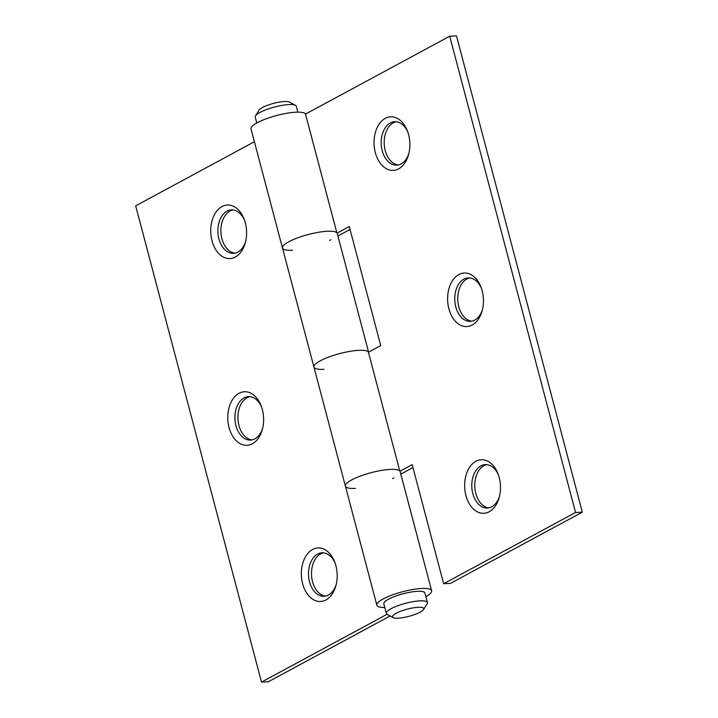 <?xml version="1.0" encoding="UTF-8"?>
<svg xmlns="http://www.w3.org/2000/svg" width="718" height="718" viewBox="0 0 718 718"><rect width="100%" height="100%" fill="white"/><g stroke="black" fill="none" stroke-linecap="round" stroke-linejoin="round"><path stroke-width="1.08" d="M469.769 277.938A21.755 14.531 -92.7 0 0 458.793 306.765A21.755 14.531 -92.7 0 0 471.807 321.161M396.21 121.746A21.755 14.531 -92.7 0 0 385.234 150.583A21.755 14.531 -92.7 0 0 398.248 164.969M486.813 464.654A21.755 14.531 -92.7 0 0 475.828 493.49A21.755 14.531 -92.7 0 0 488.85 507.877M337.909 236.007L350.052 229.446M399.989 471.25L412.195 464.654L443.652 583.725L450.428 583.402L582.316 512.167L456.486 35.9L449.71 36.223L305.5 114.108M400.824 474.14L412.967 467.58M330.926 239.776A28.325 6.444 -14.8 0 1 329.661 240.431M292.486 250.259A28.325 6.444 -14.8 0 1 282.47 248.006A28.325 6.444 -14.8 0 1 306.622 234.965A28.325 6.444 -14.8 0 1 336.877 232.856L305.419 113.785A28.325 6.444 165.2 0 0 275.165 115.903A28.325 6.444 165.2 0 0 251.013 128.935L313.937 367.069A28.325 6.444 -14.8 0 1 338.725 353.857A28.325 6.444 -14.8 0 1 368.531 352.179M355.401 488.384A28.325 6.444 -14.8 0 1 345.394 486.14A28.325 6.444 -14.8 0 1 369.537 473.099A28.325 6.444 -14.8 0 1 399.791 470.99L368.334 351.919A28.325 6.444 165.2 0 0 338.079 354.037A28.325 6.444 165.2 0 0 313.937 367.069A28.325 6.444 -14.8 0 0 323.944 369.321M393.841 477.91A28.325 6.444 -14.8 0 1 392.575 478.565M582.316 512.167L575.549 512.481L449.71 36.223M482.173 290.808A26.808 17.905 87.3 0 1 482.128 310.867A26.808 17.905 87.3 0 1 455.32 321.215A26.808 17.905 87.3 0 1 453.354 279.428A26.808 17.905 87.3 0 1 481.015 287.209A26.808 17.905 87.3 0 1 482.173 290.808M408.605 134.616A26.808 17.905 87.3 0 1 408.569 154.675A26.808 17.905 87.3 0 1 381.761 165.023A26.808 17.905 87.3 0 1 379.786 123.236A26.808 17.905 87.3 0 1 407.456 131.026A26.808 17.905 87.3 0 1 408.605 134.616M499.207 477.524A26.808 17.905 87.3 0 1 499.172 497.583A26.808 17.905 87.3 0 1 472.354 507.931A26.808 17.905 87.3 0 1 470.389 466.153A26.808 17.905 87.3 0 1 498.059 473.934A26.808 17.905 87.3 0 1 499.207 477.524M337.074 233.117L349.28 226.52L380.737 345.591L368.415 352.242M575.549 512.481L443.652 583.725M498.48 475.11A21.755 14.531 -92.7 0 0 485.305 464.609A21.755 14.531 -92.7 0 0 472.821 493.634A21.755 14.531 -92.7 0 0 487.351 508.066A21.755 14.531 -92.7 0 0 499.477 496.38M407.878 132.193A21.755 14.531 -92.7 0 0 394.703 121.701A21.755 14.531 -92.7 0 0 382.218 150.717A21.755 14.531 -92.7 0 0 396.749 165.158A21.755 14.531 -92.7 0 0 408.883 153.464M481.437 288.385A21.755 14.531 -92.7 0 0 468.262 277.893A21.755 14.531 -92.7 0 0 455.786 306.909A21.755 14.531 -92.7 0 0 470.308 321.35A21.755 14.531 -92.7 0 0 482.442 309.655M384.785 607.518A28.325 6.444 -14.8 0 1 376.851 605.202A28.325 6.444 -14.8 0 1 402.592 591.731A28.325 6.444 -14.8 0 1 431.626 590.726L400.168 471.663A28.325 6.444 165.2 0 0 371.134 472.668A28.325 6.444 165.2 0 0 345.394 486.14L313.937 367.069M431.626 590.726A28.325 6.444 -14.8 0 1 425.873 596.658M368.594 352.152L337.254 233.529A28.325 6.444 165.2 0 0 308.219 234.535A28.325 6.444 165.2 0 0 282.47 248.006M249.954 396.668A21.755 14.531 -92.7 0 0 237.963 418.89A21.755 14.531 -92.7 0 0 251.991 439.892M323.513 552.851A21.755 14.531 -92.7 0 0 311.522 575.082A21.755 14.531 -92.7 0 0 325.55 596.075M232.91 209.943A21.755 14.531 -92.7 0 0 220.929 232.165A21.755 14.531 -92.7 0 0 234.948 253.167M390.161 615.954L268.29 681.777L261.514 682.1L387.092 614.276M254.396 141.715L135.684 205.833L261.514 682.1M229.06 427.515A26.808 17.905 87.3 0 1 237.829 394.011A26.808 17.905 87.3 0 1 261.19 405.939A26.808 17.905 87.3 0 1 262.312 429.597A26.808 17.905 87.3 0 1 245.655 445.295A26.808 17.905 87.3 0 1 229.06 427.515M302.619 583.707A26.808 17.905 87.3 0 1 311.397 550.203A26.808 17.905 87.3 0 1 334.759 562.131A26.808 17.905 87.3 0 1 335.871 585.78A26.808 17.905 87.3 0 1 319.214 601.487A26.808 17.905 87.3 0 1 302.619 583.707M212.025 240.79A26.808 17.905 87.3 0 1 220.794 207.287A26.808 17.905 87.3 0 1 244.156 219.223A26.808 17.905 87.3 0 1 245.269 242.872A26.808 17.905 87.3 0 1 228.611 258.579A26.808 17.905 87.3 0 1 212.025 240.79M410.149 592.206A19.224 4.371 165.2 0 0 396.255 595.877M244.578 220.39A21.755 14.531 -92.7 0 0 231.402 209.898A21.755 14.531 -92.7 0 0 218.927 238.923A21.755 14.531 -92.7 0 0 233.449 253.355A21.755 14.531 -92.7 0 0 245.583 241.67M335.18 563.307A21.755 14.531 -92.7 0 0 322.005 552.806A21.755 14.531 -92.7 0 0 309.521 581.831A21.755 14.531 -92.7 0 0 324.051 596.263A21.755 14.531 -92.7 0 0 336.186 584.578M261.612 407.115A21.755 14.531 -92.7 0 0 248.437 396.623A21.755 14.531 -92.7 0 0 235.962 425.639A21.755 14.531 -92.7 0 0 250.492 440.08A21.755 14.531 -92.7 0 0 262.617 428.386M393.141 617.579L387.199 614.339A21.244 4.838 -14.8 0 1 386.338 613.396L383.825 603.874A21.244 4.838 -14.8 0 1 403.13 593.768A21.244 4.838 -14.8 0 1 424.912 593.014L427.425 602.537A21.244 4.838 -14.8 0 1 427.147 603.784L423.575 609.546A16.191 3.68 -14.8 0 1 398.095 618.162A16.191 3.68 -14.8 0 1 393.141 617.579A16.191 3.68 -14.8 0 1 407.196 609.169A16.191 3.68 -14.8 0 1 423.575 609.546M386.338 613.396A21.244 4.838 -14.8 0 1 405.652 603.291A21.244 4.838 -14.8 0 1 427.425 602.537M256.775 123.002L255.222 117.124A21.244 4.838 -14.8 0 1 255.5 115.885L259.063 110.123A16.191 3.68 -14.8 0 1 273.567 103.374A16.191 3.68 -14.8 0 1 289.507 102.082L295.448 105.331A21.244 4.838 -14.8 0 1 296.301 106.273L297.862 112.152M255.5 115.885A21.244 4.838 -14.8 0 1 274.527 107.027A21.244 4.838 -14.8 0 1 295.448 105.331M345.394 486.14L376.851 605.202"/></g></svg>
